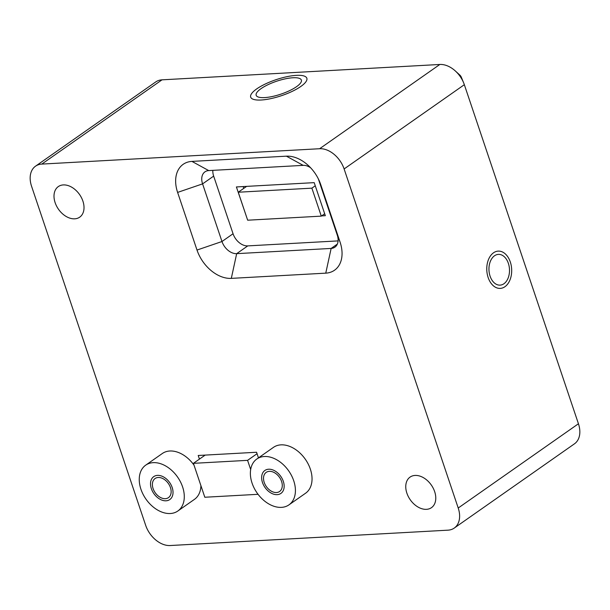 <?xml version="1.0" encoding="UTF-8"?>
<svg xmlns="http://www.w3.org/2000/svg" width="610" height="610" viewBox="0 0 610 610"><rect width="100%" height="100%" fill="white"/><g stroke="black" fill="none" stroke-linecap="round" stroke-linejoin="round"><path stroke-width="0.91" d="M170.159 545.531L447.984 530.166A23.325 16.066 -125 0 0 454.244 528.077A23.325 16.066 -125 0 0 458.217 508.016L344.116 168.955A23.325 16.066 -125 0 0 319.617 148.726L41.793 164.09A23.325 16.066 -125 0 0 35.532 166.179A23.325 16.066 -125 0 0 31.56 186.241L145.66 525.301A23.325 16.066 -125 0 0 170.159 545.531M35.532 166.179L155.756 81.923A23.325 16.066 55 0 1 162.016 79.834L439.841 64.469A23.325 16.066 55 0 1 455.289 70.928A23.325 16.066 55 0 1 463.653 82.868A23.325 16.066 55 0 1 464.34 84.698L578.44 423.759A23.325 16.066 55 0 1 574.467 443.821L454.244 528.077M264.61 97.6A23.843 6.801 -18.6 0 0 289.582 90.654A23.843 6.801 -18.6 0 0 301.363 80.078A23.843 6.801 -18.6 0 0 292.922 77.76A23.843 6.801 -18.6 0 0 267.95 84.714A23.843 6.801 -18.6 0 0 256.169 95.29A23.843 6.801 -18.6 0 0 264.61 97.6M508.366 263.352A15.395 10.263 86.8 0 0 498.378 254.385A15.395 10.263 86.8 0 0 490.089 276.162A15.395 10.263 86.8 0 0 500.078 285.129A15.395 10.263 86.8 0 0 508.366 263.352M258.457 457.874L256.566 452.254L198.219 455.479L199.439 459.109M191.936 161.398L286.395 156.175A32.658 22.494 55 0 1 308.027 165.226A32.658 22.494 55 0 1 319.731 181.932A32.658 22.494 55 0 1 320.692 184.494L340.09 242.139A32.658 22.494 55 0 1 325.763 273.15L231.304 278.373A32.658 22.494 55 0 1 197.007 250.054L177.609 192.409A32.658 22.494 55 0 1 191.936 161.398L208.719 170.587L303.185 165.363A13.999 9.638 55 0 1 310.627 167.788M74.71 218.822A18.666 12.856 55 0 1 56.547 206.027A18.666 12.856 55 0 1 58.301 186.591A18.666 12.856 55 0 1 63.303 184.922A18.666 12.856 55 0 1 81.473 197.716A18.666 12.856 55 0 1 79.719 217.152A18.666 12.856 55 0 1 74.71 218.822M426.474 509.335A18.666 12.856 55 0 1 408.303 496.54A18.666 12.856 55 0 1 410.057 477.104A18.666 12.856 55 0 1 415.067 475.434A18.666 12.856 55 0 1 433.23 488.229A18.666 12.856 55 0 1 431.476 507.665A18.666 12.856 55 0 1 426.474 509.335M194.003 465.125A27.991 19.284 -125 0 0 169.832 451.003A27.991 19.284 -125 0 0 162.321 453.512L145.698 465.163A27.991 19.284 -125 0 0 143.075 494.321A27.991 19.284 -125 0 0 170.327 513.513A27.991 19.284 -125 0 0 177.838 511.012A27.991 19.284 -125 0 0 180.461 481.847A27.991 19.284 -125 0 0 153.209 462.654A27.991 19.284 -125 0 0 145.698 465.163M177.838 511.012L194.453 499.361A27.991 19.284 -125 0 0 200.911 485.636M288.965 504.859L305.587 493.216A27.991 19.284 -125 0 0 308.21 464.05A27.991 19.284 -125 0 0 280.958 444.858A27.991 19.284 -125 0 0 273.455 447.366L256.833 459.01A27.991 19.284 -125 0 0 254.202 488.175A27.991 19.284 -125 0 0 281.454 507.367A27.991 19.284 -125 0 0 288.965 504.859A27.991 19.284 -125 0 0 291.595 475.701A27.991 19.284 -125 0 0 264.344 456.509A27.991 19.284 -125 0 0 256.833 459.01M243.131 186.569L243.741 188.383M455.289 70.928L459.719 74.946A4.667 3.21 55 0 1 461.389 77.333L463.653 82.868M315.263 185.791L311.878 188.154L238.258 192.226L247.668 220.202L321.295 216.131L311.878 188.154M246.608 186.378L238.258 192.226M324.673 213.759L321.295 216.131M257.054 453.71L247.584 460.344L193.408 463.341L204.815 497.249L258.06 494.306M205.173 455.098L193.408 463.341M250.679 469.54L247.584 460.344M321.623 215.902L325.328 215.696L314.203 182.642L236.405 186.942L247.591 219.958M212.852 170.358A13.999 9.638 -125 0 0 213.66 176.115L233.058 233.752A13.999 9.638 -125 0 0 247.759 245.891L338.092 240.897M318.336 178.852L337.277 235.14A13.999 9.638 55 0 1 334.89 247.18A13.999 9.638 55 0 1 331.138 248.43L236.68 253.653A13.999 9.638 55 0 1 221.979 241.514L202.581 183.877A13.999 9.638 55 0 1 204.968 171.837A13.999 9.638 55 0 1 208.719 170.587M165.333 498.683A11.666 8.037 -125 0 0 168.459 497.638A11.666 8.037 -125 0 0 169.557 485.484A11.666 8.037 -125 0 0 158.203 477.485A11.666 8.037 -125 0 0 155.077 478.53A11.666 8.037 -125 0 0 153.979 490.684A11.666 8.037 -125 0 0 165.333 498.683M276.467 492.529A11.666 8.037 -125 0 0 279.594 491.492A11.666 8.037 -125 0 0 280.691 479.338A11.666 8.037 -125 0 0 269.33 471.339A11.666 8.037 -125 0 0 266.204 472.384A11.666 8.037 -125 0 0 265.114 484.538A11.666 8.037 -125 0 0 276.467 492.529M296.353 75.358A29.631 8.448 161.4 0 1 306.845 78.232A29.631 8.448 161.4 0 1 292.205 91.37A29.631 8.448 161.4 0 1 261.179 100.009A29.631 8.448 161.4 0 1 250.687 97.135A29.631 8.448 161.4 0 1 265.327 83.997A29.631 8.448 161.4 0 1 296.353 75.358M488.145 277.527A18.666 12.436 -93.2 0 1 498.195 251.122A18.666 12.436 -93.2 0 1 510.311 261.995A18.666 12.436 -93.2 0 1 500.261 288.393A18.666 12.436 -93.2 0 1 488.145 277.527M157.487 475.373A13.999 9.638 55 0 1 171.113 484.965A13.999 9.638 55 0 1 169.801 499.544A13.999 9.638 55 0 1 166.05 500.802A13.999 9.638 55 0 1 152.424 491.202A13.999 9.638 55 0 1 153.735 476.623A13.999 9.638 55 0 1 157.487 475.373M268.621 469.22A13.999 9.638 55 0 1 282.247 478.82A13.999 9.638 55 0 1 280.935 493.399A13.999 9.638 55 0 1 277.176 494.649A13.999 9.638 55 0 1 263.55 485.057A13.999 9.638 55 0 1 264.862 470.478A13.999 9.638 55 0 1 268.621 469.22M162.016 79.834L41.793 164.09M319.617 148.726L439.841 64.469M464.34 84.698L344.116 168.955M458.217 508.016L578.44 423.759M320.692 184.494L318.847 179.919M286.395 156.175L303.185 165.363M340.09 242.139L337.277 235.14M325.763 273.15L331.138 248.43L337.353 244.076M231.304 278.373L236.68 253.653L247.759 245.891M197.007 250.054L221.979 241.514L233.058 233.752M177.609 192.409L202.581 183.877L213.66 176.115"/></g></svg>
